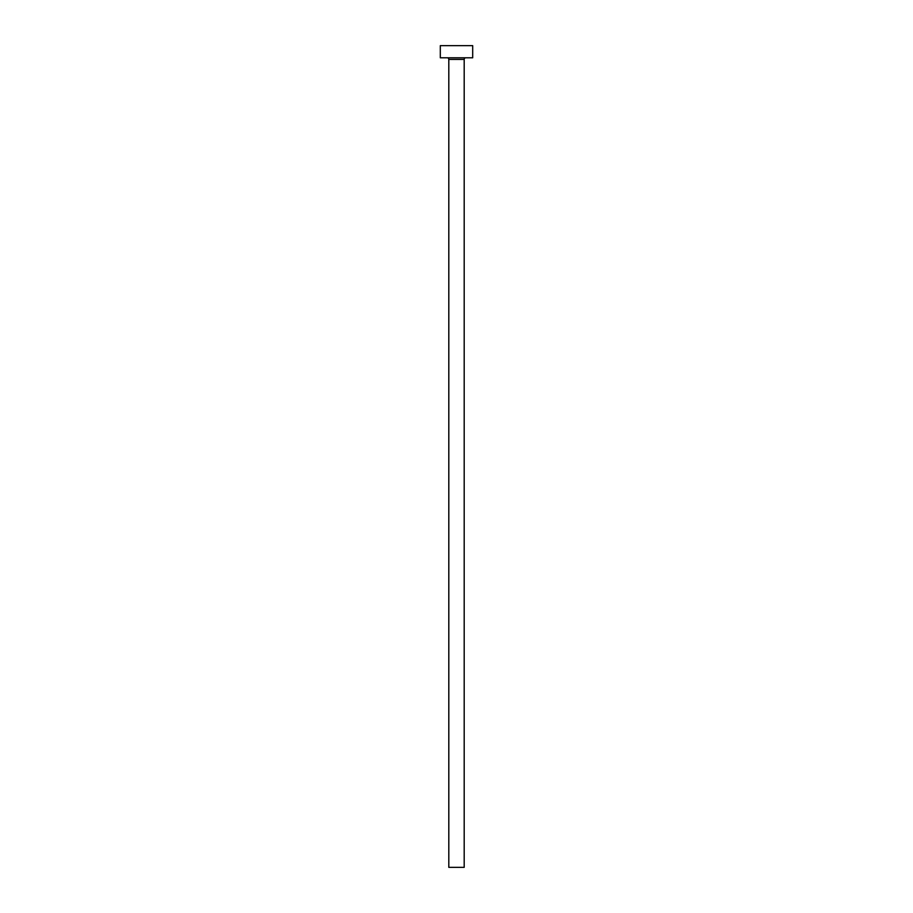 <?xml version="1.0" encoding="UTF-8"?>
<svg xmlns="http://www.w3.org/2000/svg" width="913" height="913" viewBox="0 0 913 913"><rect width="100%" height="100%" fill="white"/><g stroke="black" fill="none" stroke-linecap="round" stroke-linejoin="round"><path stroke-width="0.68" stroke-dasharray="4.57 3.42" d="M465.813 57.793L440.306 57.793L465.813 57.793M448.808 59.413L464.192 59.413L448.808 59.413M440.306 45.65L472.694 45.65L440.306 45.65M464.192 867.35L448.808 867.35L464.192 867.35"/><path stroke-width="1.37" d="M464.192 59.413A1.621 1.621 0 0 1 465.813 57.793A1.621 1.621 0 0 0 464.192 59.413L448.808 59.413L448.808 867.35L464.192 867.35L464.192 59.413L464.192 867.35L448.808 867.35L448.808 59.413A1.621 1.621 0 0 0 447.187 57.793A1.621 1.621 0 0 1 448.808 59.413L464.192 59.413M440.306 45.65L440.306 57.793L472.694 57.793L472.694 45.65L440.306 45.65L440.306 57.793L472.694 57.793L472.694 45.65L440.306 45.65"/></g></svg>
